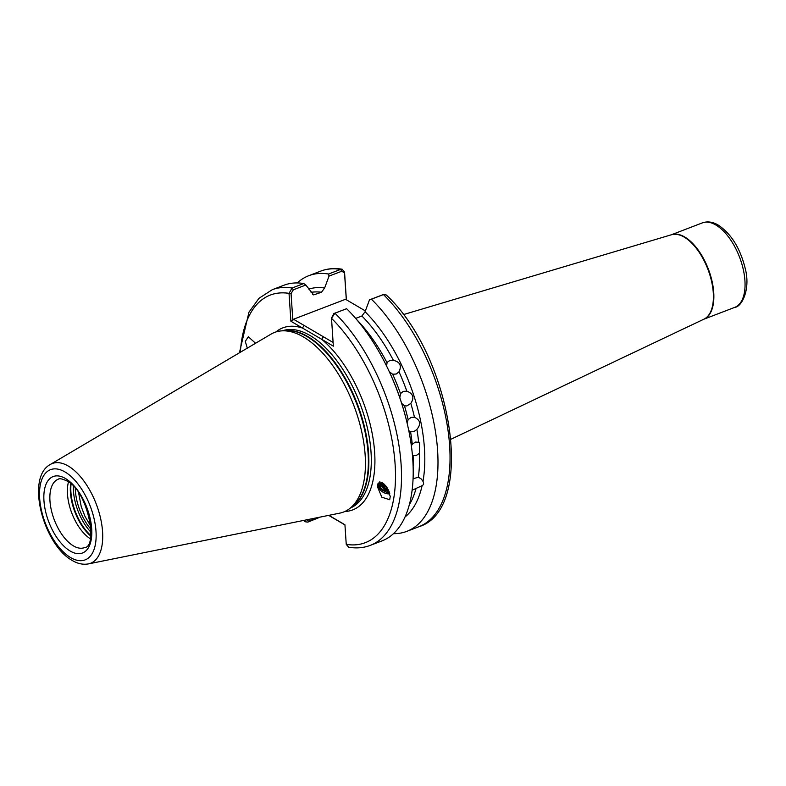 <?xml version="1.0" encoding="UTF-8"?>
<svg xmlns="http://www.w3.org/2000/svg" width="786" height="786" viewBox="0 0 786 786"><rect width="100%" height="100%" fill="white"/><g stroke="black" fill="none" stroke-linecap="round" stroke-linejoin="round"><path stroke-width="1.18" d="M399.819 397.775L400.496 393.609L403.297 391.369L406.834 391.182C413.181 393.57 414.507 397.647 410.813 403.395L406.843 405.949L404.476 405.822L401.636 403.346M386.574 366.001L387.066 362.788L388.097 361.589L389.728 360.617L393.403 360.352C400.045 361.904 401.911 365.716 398.993 371.807L396.272 374.008L392.656 374.234L389.286 371.69M411.363 445.819L412.277 444.267L415.342 442.066L419.734 442.322L419.439 453.316L416.305 455.477L412.562 455.566M410.734 431.858L408.799 430.699M407.069 422.888L408.13 419.685L411.058 417.425L414.281 417.199M412.277 444.267A121.182 60.217 69 0 0 410.557 431.819L413.898 431.622L416.894 429.382C421.237 424.155 420.422 420.107 414.468 417.248A121.182 60.217 -111 0 0 410.813 403.395M247.315 348.139L245.301 341.419L248.327 336.732L255.548 343.276M405.006 517.001A124.404 61.819 -111 0 0 422.121 485.66C423.703 484.805 423.998 483.37 422.986 481.366L421.247 478.969L418.339 477.171L413.053 478.831M412.1 490.248L422.121 485.66M389.846 493.854A9.049 6.465 28.9 0 1 378.095 485.709A9.049 6.465 28.9 0 1 378.331 482.987M377.486 486.819L378.037 483.429L385.906 485.974L390.259 496.349L389.709 499.739L381.829 497.204L377.486 486.819M90.773 526.256L84.908 516.215L81.253 506.705L78.649 492.94M90.233 538.724A36.628 18.196 69 0 1 68.47 481.995M303.386 336.939A96.197 47.799 69 0 1 359.674 423.418A96.197 47.799 69 0 1 349.947 508.355A96.197 47.799 69 0 1 339.66 513.16L88.415 563.906A53.428 26.547 69 0 0 100.962 520.086A53.428 26.547 69 0 0 68.264 466.039A53.428 26.547 69 0 0 50.265 464.497L270.983 334.158A96.197 47.799 69 0 1 281.85 330.857A96.197 47.799 69 0 1 303.386 336.939M331.505 317.318L331.505 318.301L333.795 313.555L334.934 313.192A136.911 68.028 69 0 1 399.15 446.694A136.911 68.028 69 0 1 370.304 545.366L382.006 540.886A136.911 68.028 -111 0 0 402.226 405.242A136.911 68.028 -111 0 0 389.679 372.535A136.911 68.028 -111 0 0 346.626 308.702L334.934 313.192L331.505 318.301L333.352 346.154L302.482 328.037L290.889 321.228L289.032 293.365L292.068 288.03L303.76 283.54A136.911 68.028 -111 0 0 283.923 285.239L272.231 289.72A136.911 68.028 69 0 1 292.068 288.03L293.345 289.808L291.056 293.571L292.834 320.315L293.512 319.234L345.526 299.279L365.382 310.942M380.856 482.378L380.581 484.697L384.511 490.228L389.139 491.653M380.984 482.221L380.11 485.552C380.709 488.44 382.566 490.562 385.7 491.908C379.717 489.314 377.771 485.886 379.864 481.631M381.564 482.398L385.533 488.381L388.196 489.531M381.161 482.26L381.131 483.704L385.061 489.236L388.697 490.582M389.375 492.301A7.113 5.08 28.9 0 1 385.7 491.908M383.597 483.616L386.123 486.249M382.35 482.771L387.37 488.057M355.685 318.399L361.914 316.011L365.087 311.737L369.479 299.859L382.585 294.848M303.76 283.54L305.833 285.013L313.634 294.888L321.454 292.264L324.638 287.99A124.404 61.819 -111 0 0 308.78 289.13M320.315 517.07L307.827 522.12L305.076 521.747L304.388 520.293M328.872 515.341L344.936 524.773L346.243 544.354L348.65 547.203C356.353 548.53 363.564 547.921 370.304 545.366M346.302 299.741L344.533 273.056L341.871 271.19L329.029 276.112L324.638 287.99M329.029 276.112L328.558 274.029A136.911 68.028 -111 0 0 308.711 275.729A136.911 68.028 -111 0 0 297.255 282.94M328.558 274.029L340.593 269.411L342.175 269.234L344.543 272.074L346.38 299.78M402.226 405.242L401.754 403.709A124.404 61.819 -111 0 0 390.347 373.989L389.679 372.535M333.795 313.555L346.626 308.702M393.452 533.665A136.911 68.028 -111 0 0 406.794 531.365A136.911 68.028 -111 0 0 435.631 432.693A136.911 68.028 -111 0 0 371.414 299.191L369.479 299.859M422.986 481.366A124.404 61.819 -111 0 0 365.087 311.737M382.32 294.937L383.46 294.573A136.911 68.028 -111 0 1 447.676 428.075A136.911 68.028 -111 0 1 418.83 526.748C477.043 509.092 451.842 355.527 386.24 294.976L383.647 294.504L371.414 299.191M86.774 509.014L88.789 515.41M84.927 516.274L81.253 506.705M344.946 524.92L328.686 515.38M306.491 519.634L308.711 521.187L318.487 517.443M293.512 319.234L333.107 342.48M305.833 285.013L293.345 289.808M344.543 272.074L344.533 273.056M291.056 293.571L289.032 293.365A132.598 65.886 -111 0 0 240.359 352.246M292.834 320.315L290.889 321.228M304.103 325.453L302.482 328.037A97.493 48.447 69 0 0 275.876 331.967M323.37 336.762L321.749 339.346A97.493 48.447 69 0 1 373.655 442.518A97.493 48.447 69 0 1 344.769 511.519M73.471 545.916A36.628 18.196 -111 0 0 84.436 547.636C98.427 547.341 88.012 490.307 66.722 480.865C62.114 478.743 59.274 478.202 58.193 479.254A36.628 18.196 -111 0 0 51.375 510.31A36.628 18.196 -111 0 0 73.471 545.916M65.415 478.487A40.931 20.338 69 0 1 91.697 528.791A40.931 20.338 69 0 1 70.239 551.074A40.931 20.338 69 0 1 43.957 500.77A40.931 20.338 69 0 1 65.415 478.487M71.064 484.078A37.915 18.844 -111 0 0 90.763 535.433M90.704 535.983A37.826 18.795 69 0 1 70.652 483.714M75.289 488.479A37.158 18.461 -111 0 0 90.97 529.342M90.98 532.21A37.915 18.844 69 0 1 73.383 486.338M702.33 222.89C707.42 221.092 712.745 221.839 718.306 225.12C731.177 233.806 740.107 248.111 745.108 268.046C750.876 289.081 741.817 306.962 734.743 307.365A45.244 22.48 -111 0 0 743.173 268.989A45.244 22.48 -111 0 0 715.869 225.012A45.244 22.48 -111 0 0 702.33 222.89L671.313 234.788M70.671 557.618A48.31 24.002 -111 0 0 96 531.316A48.31 24.002 -111 0 0 64.983 471.944A48.31 24.002 -111 0 0 39.654 498.245A48.31 24.002 -111 0 0 70.671 557.618M671.342 234.778A45.244 22.48 69 0 1 684.685 236.979A45.244 22.48 69 0 1 711.939 280.759A45.244 22.48 69 0 1 703.745 319.254M451.036 439.207L703.892 319.185A45.264 22.489 -111 0 0 711.34 280.317A45.264 22.489 -111 0 0 684.223 237.136A45.264 22.489 -111 0 0 671.49 234.739L403.247 314.646M281.85 330.857L285.829 330.601A94.998 47.199 69 0 1 307.1 336.605A94.998 47.199 69 0 1 362.68 422.013A94.998 47.199 69 0 1 353.081 505.879L349.947 508.355M284.286 330.7A94.909 47.16 69 0 1 307.64 336.477A94.909 47.16 69 0 1 363.702 423.782A94.909 47.16 69 0 1 351.863 506.842M282.4 330.818A94.909 47.16 69 0 1 310.097 335.534A94.909 47.16 69 0 1 367.19 427.073A94.909 47.16 69 0 1 350.389 508.011M406.834 391.182A121.182 60.217 -111 0 0 398.993 371.807M392.656 374.234A121.182 60.217 69 0 1 400.496 393.609M393.403 360.352A121.182 60.217 -111 0 0 361.914 316.011M356.697 319.588A121.182 60.217 69 0 1 387.066 362.788M418.614 441.84A121.182 60.217 -111 0 0 416.894 429.382M404.476 405.822A121.182 60.217 69 0 1 408.13 419.685M312.514 294.426A121.182 60.217 69 0 1 315.127 294.691M321.454 292.264A121.182 60.217 -111 0 0 311.069 292.343M413.102 455.742A121.182 60.217 69 0 1 413.122 466.668M418.339 477.171A121.182 60.217 -111 0 0 419.439 453.316M409.29 504.818A121.182 60.217 -111 0 0 416.128 488.165M346.243 544.354A132.598 65.886 -111 0 0 395.122 464.506A132.598 65.886 -111 0 0 331.505 318.301M341.871 271.19L340.593 269.411A136.911 68.028 -111 0 0 320.747 271.101L308.711 275.729M307.827 522.12L308.711 521.187M50.265 464.497C25.309 477.927 43.77 544.993 72.243 560.467C77.647 563.709 83.041 564.849 88.415 563.906M734.743 307.365L703.725 319.263M303.74 520.42L305.076 521.747M272.231 289.72L258.997 298.287L248.956 312.209L239.425 352.796M320.747 271.101C327.428 268.576 334.561 267.957 342.175 269.234M418.83 526.748L406.794 531.365M383.647 294.504L382.448 294.888"/></g></svg>

